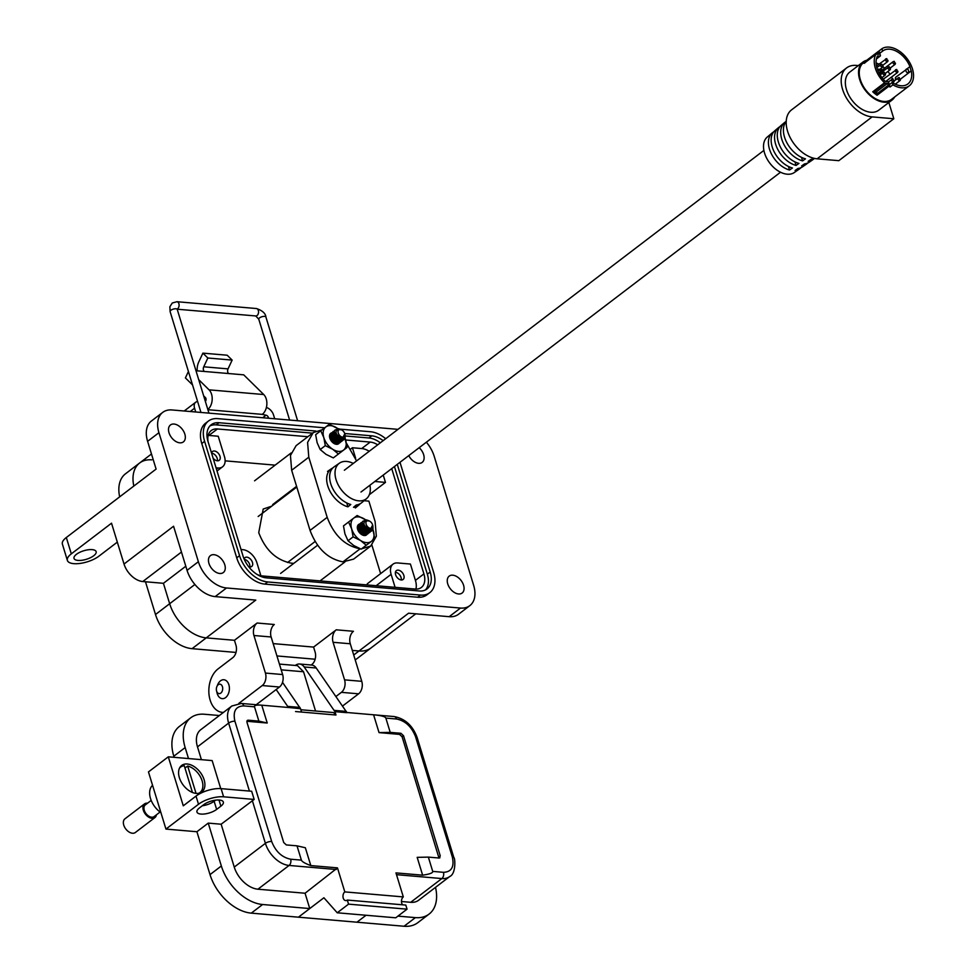 <?xml version="1.0" encoding="UTF-8"?>
<svg xmlns="http://www.w3.org/2000/svg" width="975" height="975" viewBox="0 0 975 975"><rect width="100%" height="100%" fill="white"/><g stroke="black" fill="none" stroke-linecap="round" stroke-linejoin="round"><path stroke-width="1.46" d="M371.877 545.062L380.616 573.629M225.127 460.846L275.145 465.136M293.767 563.379L291.44 563.184C276.315 560.296 265.419 550.119 258.741 532.655L263.201 509.048L271.672 506.196M884.532 82.79A23.047 14.723 -127.3 0 1 875.331 68.177A23.047 14.723 -127.3 0 1 875.855 54.393A1.17 0.743 -127.3 0 1 876.379 54.137L878.694 54.332L878.085 52.358A1.17 0.743 -127.3 0 1 878.243 51.517A23.047 14.723 52.7 0 1 878.487 51.309L863.497 62.741A23.047 14.723 52.7 0 0 860.328 79.609A23.047 14.723 52.7 0 0 874.295 97.963A23.047 14.723 52.7 0 0 891.443 99.413L909.297 85.8A23.047 14.723 -127.3 0 1 892.929 84.825L890.065 87.007A23.047 14.723 -127.3 0 1 888.859 86.251L877.073 95.233L876.891 93.1L873.966 91.748L885.251 83.155A1.17 0.743 52.7 0 1 884.532 82.79L872.747 91.772L873.966 91.748M876.415 58.951L880.193 56.075A1.17 0.743 -127.3 0 0 880.352 55.222L879.036 50.932L881.9 48.75A23.047 14.723 -127.3 0 1 912.307 68.445A2.389 1.536 -127.3 0 1 912.612 69.432A23.047 14.723 -127.3 0 1 909.297 85.8M879.755 53.284L882.619 51.114A20.719 13.236 -127.3 0 1 882.765 50.993A20.719 13.236 -127.3 0 1 909.98 66.678A2.389 1.536 -127.3 0 0 909.894 66.678L911.174 70.87L908.176 73.162L908.651 71.248L908.127 69.566L906.884 68.957L908.127 69.566L908.651 71.248M892.491 78.914A20.719 13.236 52.7 0 0 891.577 77.013M889.882 74.149A20.719 13.236 52.7 0 0 887.872 71.455M884.678 68.128A20.719 13.236 52.7 0 0 883.094 66.812M878.865 64.131A20.719 13.236 52.7 0 0 876.098 62.985M900.717 78.938L911.272 70.895A20.719 13.236 -127.3 0 1 907.883 83.947A20.719 13.236 -127.3 0 1 892.198 82.473L889.346 84.642L888.761 82.704A1.17 0.743 -127.3 0 0 887.567 81.607L885.288 81.412A20.719 13.236 -127.3 0 1 877.061 68.323A20.719 13.236 -127.3 0 1 877.512 55.977L879.803 56.184A1.17 0.743 -127.3 0 0 880.193 56.075M907.067 68.823L909.894 66.678M895.403 63.07A1.658 1.06 -127.3 0 1 892.954 62.851A1.658 1.06 -127.3 0 1 893.185 61.644L880.145 71.577A1.658 1.06 52.7 0 0 880.096 73.222M892.198 82.473L892.929 84.825M881.9 48.75L882.619 51.114M876.501 91.784L876.501 91.821A20.719 13.236 -127.3 0 1 876.464 91.784L887.567 83.35L885.251 83.155M890.065 87.007L889.346 84.642M875.855 54.393L864.069 63.375A23.047 14.723 -127.3 0 1 866.458 60.499L878.085 52.358M864.069 63.375L865.105 62.741L864.069 63.375M888.859 86.251A1.17 0.743 52.7 0 1 888.176 85.325L887.567 83.35M880.303 69.018L881.802 70.066L880.523 68.859M878.317 69.103L879.694 70.407L880.157 68.92M876.501 91.821L876.891 93.1M875.099 91.674L876.464 91.784M880.449 68.908L881.9 69.81M878.658 69.14L879.572 70.054L879.962 69.225L879.499 70.103L879.889 69.286L879.499 70.103L878.585 69.201M786.216 121.363A23.51 15.015 52.7 0 0 784.522 137.109A23.51 15.015 52.7 0 0 805.484 158.852L802.583 160.875A23.351 14.918 -127.3 0 1 781.792 139.291A23.351 14.918 -127.3 0 1 784.656 122.484L781.207 125.361A23.144 14.783 52.7 0 0 778.367 142.033A23.144 14.783 52.7 0 0 798.964 163.422L796.063 165.445A22.986 14.686 -127.3 0 1 775.637 144.215A22.986 14.686 -127.3 0 1 778.452 127.676L775.015 130.553A22.778 14.552 52.7 0 0 772.212 146.957A22.778 14.552 52.7 0 0 792.431 167.993L789.531 170.016A22.62 14.442 -127.3 0 1 769.482 149.138A22.62 14.442 -127.3 0 1 772.261 132.856L767.301 137.012A22.328 14.259 52.7 0 0 764.558 153.075A22.328 14.259 52.7 0 0 794.345 172.502L799.671 168.809A22.62 14.442 -127.3 0 1 795.088 170.503L797.989 168.468A22.778 14.552 52.7 0 0 802.62 166.762L806.313 164.214A22.986 14.686 -127.3 0 1 801.621 165.921L804.521 163.897A23.144 14.783 52.7 0 0 809.262 162.167L812.955 159.608A23.351 14.918 -127.3 0 1 808.141 161.35L811.042 159.327A23.51 15.015 52.7 0 0 814.442 158.389M772.261 132.856A22.62 14.442 -127.3 0 1 773.736 131.844M778.452 127.676A22.986 14.686 -127.3 0 1 779.939 126.653M784.656 122.484A23.351 14.918 -127.3 0 1 786.142 121.461M894.697 96.927A23.924 15.283 -127.3 0 1 891.979 100.108A23.924 15.283 -127.3 0 1 874.185 98.609A23.924 15.283 -127.3 0 1 859.682 79.548A23.924 15.283 -127.3 0 1 862.96 62.047A23.924 15.283 -127.3 0 1 866.751 60.267M891.979 100.108L878.767 110.175A23.924 15.283 -127.3 0 1 860.974 108.676A23.924 15.283 -127.3 0 1 846.471 89.627A23.924 15.283 -127.3 0 1 849.749 72.126L862.96 62.047M846.568 67.945L791.578 109.858A29.177 18.635 52.7 0 0 790.359 137.95A29.177 18.635 52.7 0 0 817.135 158.815L872.125 116.89A29.177 18.635 -127.3 0 1 845.349 96.037A29.177 18.635 -127.3 0 1 846.568 67.945A29.177 18.635 -127.3 0 1 856.391 65.41L858.341 65.569M872.125 116.89L893.819 118.755L838.829 160.668L817.135 158.815M893.819 118.755L888.847 102.485M801.036 167.651A22.62 14.442 -127.3 0 1 799.671 168.809M807.678 163.044A22.986 14.686 -127.3 0 1 806.313 164.214M814.332 158.45A23.351 14.918 -127.3 0 1 812.955 159.608M802.583 160.875L801.511 157.365M796.063 165.445L794.978 161.911M789.531 170.016L788.446 166.469M369.927 485.221A22.328 14.259 -127.3 0 1 366.527 498.627A22.328 14.259 -127.3 0 1 349.854 497.652A22.328 14.259 -127.3 0 1 336.07 479.712A22.328 14.259 -127.3 0 1 339.471 463.149A22.328 14.259 -127.3 0 1 353.303 463.418M339.471 463.149L334.157 466.83A22.62 14.442 52.7 0 0 330.708 483.612A22.62 14.442 52.7 0 0 350.768 504.502L347.953 506.817A22.778 14.552 -127.3 0 1 327.734 485.782A22.778 14.552 -127.3 0 1 331.207 468.878A22.778 14.552 -127.3 0 1 332.78 467.988M360.08 503.795A22.778 14.552 -127.3 0 1 358.812 505.087A22.778 14.552 -127.3 0 1 353.511 507.293L356.326 504.977A22.62 14.442 52.7 0 0 361.567 502.783L366.527 498.627M347.953 506.817L346.771 502.966M366.868 528.474L362.542 524.757M369.976 529.73L367.916 530.595L364.065 528.56L362.846 526.622L363.175 523.514L362.42 526.207M369.891 529.73L367.697 530.766L365.381 530.034M368.83 529.523L368.538 530.558M367.673 531.558L366.125 531.96L362.273 529.925L360.75 526.122L361.701 524.696M368.635 529.449L368.379 530.583M367.587 531.619L363.602 531.387M366.673 528.34L367.075 530.485M366.978 531.302L366.758 531.911M366.685 532.045L366.1 532.752M365.881 532.923L364.345 533.325L360.494 531.29L358.971 527.487L359.909 526.061M366.21 527.962L366.856 530.424M366.795 531.217L366.6 531.936M366.527 532.082L366.076 532.74M365.808 532.984L361.81 532.752M365.028 530.095L365.296 531.85M365.186 532.655L364.967 533.276M364.894 533.41L364.321 534.117M364.102 534.288L361.53 534.519M364.613 529.742L365.064 531.777M365.016 532.582L364.808 533.301M364.747 533.447L364.284 534.105M364.016 534.349L362.334 534.848M363.248 531.46L363.504 533.203M363.407 534.02L363.188 534.641M362.834 531.095L363.285 533.142M363.224 533.947L363.029 534.666M361.457 532.813L361.725 534.568M361.043 532.46L361.493 534.495M369.647 521.162A4.558 2.913 52.7 0 0 369.61 521.15A4.558 2.913 52.7 0 0 368.002 520.613A4.558 2.913 52.7 0 0 366.966 520.735L369.391 521.028M362.566 524.574L364.284 525.245M360.64 527.56L361.713 524.782M363.017 527.012L364.65 529.157M358.849 528.925L359.385 526.403M358.995 527.292L360.445 527.792M361.237 528.377L362.858 530.51M357.642 528.718L358.654 529.145M359.446 529.73L361.079 531.875M357.63 528.95L358.873 529.62M372.889 525.976L372.962 528.913L371.694 530.985L369.342 531.668L363.955 528.645L361.896 523.1L362.871 521.259L364.272 520.784M371.572 531.058L369.123 531.826L363.724 528.816L361.664 523.27L362.761 521.357M371.292 529.523L370.671 531.497M370.585 531.619L367.551 533.02L362.164 530.01L360.104 524.465L362.005 522.21M369.793 532.423L367.331 533.191L361.944 530.181L359.885 524.635L360.982 522.71M369.488 529.681L369.391 531.668M369.342 531.838L368.891 532.862M368.806 532.984L365.771 534.385L360.384 531.363L358.325 525.83L360.214 523.563M368.002 533.788L365.552 534.556L360.153 531.533L358.093 526L359.19 524.075M361.847 523.636L362.7 523.941M362.785 523.977L364.089 524.794M367.027 528.596L367.636 530.583M367.746 531.582L367.599 533.02M370.537 528.365A4.351 2.779 52.7 0 0 372.669 525.062A4.351 2.779 52.7 0 0 369.732 521.211A4.351 2.779 52.7 0 0 368.184 520.699A4.351 2.779 52.7 0 0 366.125 524.258A4.351 2.779 52.7 0 0 370.537 528.365M368.94 520.772L366.466 519.882C362.139 522.844 363.37 526.122 370.183 529.742L372.669 525.062M339.008 437.275L334.669 433.558M342.115 438.531L340.056 439.396L336.204 437.361L334.986 435.423L335.315 432.315L334.559 434.996M342.018 438.531L339.824 439.567L337.521 438.835M340.97 438.323L340.677 439.347M340.604 439.493L340.019 440.188M339.8 440.359L338.264 440.761L334.413 438.726L332.889 434.923L333.84 433.497M340.763 438.25L340.519 439.372M340.458 439.518L339.995 440.176M339.727 440.42L335.741 440.188M338.812 437.141L339.215 439.286M339.105 440.103L338.898 440.712M338.825 440.846L338.24 441.553M338.02 441.724L336.485 442.126L332.633 440.078L331.098 436.288L332.048 434.85M338.349 436.763L338.995 439.225M338.934 440.018L334.657 433.79M338.666 440.883L338.215 441.541M337.947 441.785L333.95 441.553M337.167 438.896L337.423 440.639M337.326 441.456L337.106 442.077M336.229 443.089L333.877 443.369L333.596 441.614M336.753 438.531L337.204 440.578M337.155 441.383L336.948 442.102M336.168 443.064L334.608 443.649M335.376 440.249L335.644 442.004M335.534 442.821L335.327 443.43M334.961 439.896L335.424 441.943M335.363 442.735L335.168 443.454M333.182 441.261L333.633 443.223M341.786 429.963A4.558 2.913 52.7 0 0 341.75 429.938A4.558 2.913 52.7 0 0 340.141 429.402A4.558 2.913 52.7 0 0 339.105 429.536L341.53 429.829M334.705 433.363L336.424 434.046M332.78 436.361L333.852 433.582M335.156 435.813L336.789 437.946M330.988 437.726L331.512 435.203M331.134 436.093L332.572 436.581M333.365 437.178L334.998 439.311M329.818 437.531L330.793 437.946M331.585 438.531L333.218 440.676M329.818 437.763L331.013 438.421M345.016 434.765L345.101 437.714L343.822 439.774L341.482 440.456L336.095 437.446L334.023 431.901L335.01 430.06L336.399 429.585M343.712 439.859L341.25 440.627L335.863 437.617L333.803 432.071L334.9 430.146M343.432 438.311L342.81 440.298M342.725 440.42L339.69 441.821L334.303 438.799L332.243 433.266L334.133 430.999M341.933 441.224L339.471 441.992L334.084 438.969L332.024 433.436L333.109 431.511M341.628 438.482L341.518 440.456M341.482 440.639L341.031 441.663M340.945 441.785L337.911 443.186L332.524 440.164L330.452 434.631L332.353 432.364M340.141 442.577L337.679 443.357L332.292 440.334L330.232 434.801L331.329 432.876M333.986 432.425L334.839 432.729M334.913 432.778L336.229 433.595M339.166 437.397L339.775 439.384M339.873 440.383L339.824 441.407M342.676 437.166A4.351 2.779 52.7 0 0 344.797 433.863A4.351 2.779 52.7 0 0 341.859 430.012A4.351 2.779 52.7 0 0 340.324 429.5A4.351 2.779 52.7 0 0 338.264 433.058A4.351 2.779 52.7 0 0 342.676 437.166M341.067 429.573L338.605 428.683C334.267 431.645 335.51 434.923 342.322 438.543L344.797 433.863M364.041 500.711L368.879 501.126L375.095 521.467L376.338 536.25L370.719 546.061L353.584 559.126L342.981 561.856C327.905 558.955 316.924 548.474 310.05 530.412L291.659 470.255L290.452 455.483L296.108 445.66L313.243 432.595L322.067 429.792M346.405 443.138L356.582 460.919M360.323 548.803L360.128 548.791C345.04 545.89 334.059 535.409 327.186 517.347L308.795 457.19L307.588 442.418L313.243 432.595M370.719 546.061L361.493 548.864M337.923 428.707A14.588 9.323 -127.3 0 0 336.692 427.854A14.588 9.323 52.7 0 0 330.744 425.661A14.588 9.323 52.7 0 0 325.845 426.928L329.331 424.283L337.959 428.707M339.227 443.113A6.533 4.18 -127.3 0 1 336.436 444.295A6.533 4.18 -127.3 0 1 334.133 443.54A6.533 4.18 -127.3 0 1 329.818 438.116A6.533 4.18 -127.3 0 1 330.013 434.131A6.533 4.18 -127.3 0 1 330.988 433.156M336.07 443.198L335.376 443.82L337.508 443.345M329.721 437.775L330.208 435.021M332.268 435.325L330.476 435.935M338.471 439.03L334.657 433.985M332.999 442.76L329.928 438.457M334.803 443.479L334.913 442.504M334.839 441.724L333.84 439.189L331.086 436.8M336.582 442.126L336.692 441.151M336.631 440.371L335.619 437.824L332.877 435.435M332.658 442.467L330.086 438.872M334.608 443.479L334.669 442.37M334.559 441.602L333.621 439.347L331.122 437.068M336.399 442.114L336.46 441.017M336.351 440.237L332.902 435.715M332.183 435.484L331.366 435.459M347.003 447.501L343.505 450.145A14.588 9.323 52.7 0 0 345.528 439.469A14.588 9.323 -127.3 0 0 345.016 438.031L347.003 447.501L333.316 457.897L338.423 454.009L332.658 449.219L325.297 445.648L323.822 437.604L320.763 430.779L325.845 426.928A14.588 9.323 52.7 0 0 323.822 437.604A14.588 9.323 52.7 0 0 332.658 449.219A14.588 9.323 52.7 0 0 343.505 450.145L338.423 454.009M333.316 457.897L325.967 454.326L320.202 449.536L325.297 445.648M320.202 449.536L317.131 442.711L315.656 434.667L320.763 430.779M358.556 516.896A14.588 9.323 52.7 0 0 353.669 518.152L357.155 515.519L365.747 519.919A14.588 9.323 -127.3 0 0 364.516 519.09A14.588 9.323 52.7 0 0 358.556 516.896M367.063 534.324A6.533 4.18 -127.3 0 1 364.26 535.531A6.533 4.18 -127.3 0 1 361.944 534.763A6.533 4.18 -127.3 0 1 357.642 529.352A6.533 4.18 -127.3 0 1 357.837 525.367A6.533 4.18 -127.3 0 1 358.837 524.367M363.236 535.056L365.369 534.544M366.368 530.242L362.517 525.05M357.545 528.998L358.069 526.22M360.08 526.561L358.3 527.158M366.271 530.205L362.517 525.245M360.823 533.995L357.752 529.681M362.627 534.69L362.724 533.678M362.651 532.911L361.664 530.412L358.958 528.048M363.188 535.043L363.907 534.434M364.406 533.325L364.516 532.326M364.443 531.546L363.443 529.059L360.738 526.695M360.47 533.703L357.91 530.095M362.444 534.678L362.493 533.544M362.371 532.777L358.983 528.328M364.223 533.313L364.272 532.179M364.163 531.412L360.774 526.963M360.055 526.719L359.214 526.683M372.864 529.267L374.814 538.736L361.14 549.132L366.247 545.244L360.482 540.455L353.121 536.872L351.646 528.84L348.575 522.015L353.669 518.152A14.588 9.323 52.7 0 0 351.646 528.84A14.588 9.323 52.7 0 0 360.482 540.455A14.588 9.323 52.7 0 0 371.329 541.381L366.247 545.244M361.14 549.132L353.791 545.549L348.026 540.759L353.121 536.872M348.026 540.759L344.955 533.947L343.48 525.903L348.575 522.015M374.814 538.736L371.329 541.381A14.588 9.323 52.7 0 0 373.34 530.705A14.588 9.323 -127.3 0 0 372.852 529.303M408.769 455.617A10.64 6.801 52.7 0 0 422.175 462.394A10.64 6.801 52.7 0 0 423.625 454.606A10.64 6.801 52.7 0 0 419.189 447.683M184.836 434.119A10.64 6.801 52.7 0 0 178.376 425.636A10.64 6.801 52.7 0 0 170.467 424.966A10.64 6.801 52.7 0 0 169.004 432.754A10.64 6.801 52.7 0 0 175.451 441.236A10.64 6.801 52.7 0 0 183.373 441.907A10.64 6.801 52.7 0 0 184.836 434.119M224.774 564.769A10.64 6.801 52.7 0 0 218.327 556.286A10.64 6.801 52.7 0 0 210.405 555.628A10.64 6.801 52.7 0 0 208.942 563.404A10.64 6.801 52.7 0 0 215.402 571.886A10.64 6.801 52.7 0 0 223.312 572.557A10.64 6.801 52.7 0 0 224.774 564.769M463.576 585.256A10.64 6.801 52.7 0 0 457.129 576.786A10.64 6.801 52.7 0 0 449.207 576.115A10.64 6.801 52.7 0 0 447.744 583.903A10.64 6.801 52.7 0 0 454.204 592.373A10.64 6.801 52.7 0 0 462.113 593.044A10.64 6.801 52.7 0 0 463.576 585.256M78.012 560.418A11.566 4.461 -17 0 1 74.027 558.407A11.566 4.461 -17 0 1 79.743 552.325A11.566 4.461 -17 0 1 92.162 549.632A11.566 4.461 -17 0 1 96.147 551.643A11.566 4.461 -17 0 1 90.419 557.724A11.566 4.461 -17 0 1 78.012 560.418M223.458 712.396A23.144 15.405 94.9 0 1 222.312 712.359A23.144 15.405 94.9 0 1 210.137 700.099A23.144 15.405 94.9 0 1 218.059 668.899L232.781 657.674A9.25 6.167 -85.1 0 0 235.95 645.194L234.451 640.295L257.108 623.025A9.25 6.167 -85.1 0 0 253.939 635.505L265.419 673.067A9.25 6.167 94.9 0 1 262.251 685.547L238.79 703.426M213.086 458.104A5.557 3.547 52.7 0 0 219.229 460.322A5.557 3.547 52.7 0 0 219.997 456.263A5.557 3.547 52.7 0 0 216.633 451.839A5.557 3.547 52.7 0 0 212.501 451.498A5.557 3.547 52.7 0 0 211.551 453.107M403.845 575.408A5.557 3.547 52.7 0 0 400.481 570.984A5.557 3.547 52.7 0 0 396.35 570.643A5.557 3.547 52.7 0 0 395.594 574.702A5.557 3.547 52.7 0 0 398.958 579.126A5.557 3.547 52.7 0 0 403.089 579.479A5.557 3.547 52.7 0 0 403.845 575.408M248.674 566.694A5.557 3.547 52.7 0 0 251.684 566.475A5.557 3.547 52.7 0 0 252.452 562.417A5.557 3.547 52.7 0 0 249.088 557.992A5.557 3.547 52.7 0 0 244.957 557.651A5.557 3.547 52.7 0 0 244.091 558.943M208.431 421.054L205.591 423.211A27.763 17.733 52.7 0 0 201.776 443.528L236.73 557.846A27.763 17.733 52.7 0 0 264.871 584.11L417.641 597.224A27.763 17.733 52.7 0 0 426.989 594.811L429.817 592.642A27.763 17.733 -127.3 0 1 420.469 595.067L267.698 581.953A27.763 17.733 -127.3 0 1 239.558 555.677L204.616 441.358A27.763 17.733 -127.3 0 1 208.431 421.054A27.763 17.733 -127.3 0 1 217.766 418.641L324.675 427.818M426.38 442.187A27.763 17.733 -127.3 0 1 434.204 456.312L473.643 585.329A27.763 17.733 -127.3 0 1 469.84 605.633A27.763 17.733 -127.3 0 1 460.492 608.059L226.517 587.974A27.763 17.733 -127.3 0 1 198.376 561.71L158.937 432.693A27.763 17.733 -127.3 0 1 162.74 412.376A27.763 17.733 -127.3 0 1 172.087 409.963L397.983 429.353M340.312 429.158L370.549 431.754A27.763 17.733 -127.3 0 1 385.686 438.726M399.994 462.308L433.631 572.337A27.763 17.733 -127.3 0 1 429.817 592.642M162.74 412.376L151.417 421.017A27.763 17.733 52.7 0 0 147.603 441.322L156.098 469.085L66.324 537.518A18.513 7.142 163 0 0 62.388 544.111L67.385 560.442A18.513 7.142 163 0 0 80.06 563.428A18.513 7.142 163 0 0 98.853 556.213L117.317 542.124M66.324 537.518L71.321 553.849L111.528 523.197L124.02 564.025L173.562 526.244L187.054 570.338A27.763 17.733 52.7 0 0 215.183 596.602L255.791 600.088L206.237 637.869L234.451 640.295L206.237 637.869A36.099 23.059 -127.3 0 1 169.662 603.72L163.422 583.306L142.777 581.539A18.513 11.822 -127.3 0 1 124.02 564.025M311.208 665.011L311.915 664.463A9.25 6.167 -85.1 0 0 315.083 651.983L313.584 647.083L273.171 643.61L313.584 647.083L336.241 629.813A9.25 6.167 -85.1 0 0 333.072 642.293L344.565 679.855A9.25 6.167 94.9 0 1 341.396 692.335L335.997 696.455M352.304 650.41L359.007 650.983L352.304 650.41M353.718 655.017L359.007 650.983A36.099 23.059 -127.3 0 0 371.158 647.839A36.099 23.059 -127.3 0 1 359.007 650.983L408.562 613.202L449.17 616.688A27.763 17.733 52.7 0 0 458.506 614.274L469.84 605.633M315.888 431.035L219.022 422.723A23.144 14.783 52.7 0 0 211.234 424.734A23.144 14.783 52.7 0 0 208.053 441.663L243.007 555.982A23.144 14.783 52.7 0 0 266.455 577.87L419.226 590.984A23.144 14.783 52.7 0 0 427.013 588.961A23.144 14.783 52.7 0 0 430.194 572.045L397.276 464.38M383.163 440.651A23.144 14.783 52.7 0 0 371.792 435.837L344.699 433.509M151.478 453.984L139.657 462.991A36.099 23.059 -127.3 0 0 133.831 486.062A36.099 23.059 -127.3 0 1 139.657 462.991A36.099 23.059 -127.3 0 1 151.808 459.859M71.321 553.849A18.513 7.142 163 0 0 67.385 560.442M336.241 629.813L353.45 631.288A9.25 6.167 -85.1 0 0 350.281 643.768L361.762 681.33A9.25 6.167 94.9 0 1 358.593 693.822L342.615 705.997M257.108 623.025L274.304 624.5A9.25 6.167 -85.1 0 0 271.135 636.98L282.628 674.542A9.25 6.167 94.9 0 1 279.459 687.022L256.242 704.718M209.918 425.941A23.144 14.783 -127.3 0 1 216.182 424.881L312.524 433.144M345.211 435.947L368.964 437.994A23.144 14.783 -127.3 0 1 380.335 442.808M394.448 466.538L427.355 574.202A23.144 14.783 -127.3 0 1 425.49 589.912M185.798 566.243L163.422 583.306L169.662 603.72A36.099 23.059 -127.3 0 0 206.237 637.869L192.075 648.668A36.099 23.059 -127.3 0 1 155.5 614.518L145.482 581.77M377.703 444.819A18.513 11.822 52.7 0 0 370.207 442.077L345.674 439.969M256.986 574.372A18.513 11.822 52.7 0 0 262.373 575.945L415.143 589.058A18.513 11.822 52.7 0 0 421.371 587.45A18.513 11.822 52.7 0 0 423.918 573.909L391.731 468.609M307.832 436.715L217.437 428.963A18.513 11.822 52.7 0 0 211.209 430.572A18.513 11.822 52.7 0 0 208.089 441.76M208.163 435.398A18.513 11.822 -127.3 0 1 208.942 435.435L218.229 436.239L224.469 456.653A13.882 8.873 -127.3 0 1 222.568 466.806A13.882 8.873 -127.3 0 1 217.888 468.012L216.06 467.854M350.842 448.963L352.426 447.757L361.713 448.549A18.513 11.822 -127.3 0 1 369.208 451.291M383.236 475.081L385.466 482.393L369.342 494.691M395.094 587.34L391.121 574.324A13.882 8.873 -127.3 0 1 393.023 564.159A13.882 8.873 -127.3 0 1 397.702 562.953L410.426 564.05L415.423 580.381A18.513 11.822 -127.3 0 1 415.923 589.095M385.466 482.393L374.839 481.479M355.607 458.14L352.426 447.757M366.588 584.89A13.882 8.873 -127.3 0 1 368.111 583.16L393.023 564.159M241.032 549.51L242.86 549.668A13.882 8.873 -127.3 0 1 256.925 562.807L260.873 575.725M119.669 496.848A36.099 23.059 -127.3 0 1 125.507 473.789L139.657 462.991M415.777 613.823L356.996 658.637A36.099 23.059 -127.3 0 1 355.18 659.819M315.144 659.222L276.937 655.943M235.999 652.433L192.075 648.668M198.717 379.665L209.064 389.842A11.481 7.642 94.9 0 1 211.551 394.192A11.481 7.642 94.9 0 1 207.846 409.5M207.907 409.707L262.287 414.375A11.481 7.642 -85.1 0 0 266.224 398.885A11.481 7.642 -85.1 0 0 263.738 394.534L243.713 374.839L195.987 370.744M205.359 401.383A2.291 1.523 -85.1 0 0 205.932 398.47A2.291 1.523 -85.1 0 0 205.433 397.605L203.678 395.874M192.526 384.918L185.408 377.91L188.419 371.475M197.206 370.841A12.578 8.373 94.9 0 1 198.778 361.92L202.885 353.133L227.187 355.217L232.147 360.092L228.04 368.879A3.388 2.255 -85.1 0 0 228.528 373.535M202.885 353.133L207.846 358.008L203.738 366.795A3.388 2.255 -85.1 0 0 204.226 371.451M262.287 414.375L266.004 415.216A2.34 1.487 52.7 0 1 268.369 417.422L268.625 418.251M195.731 411.986L194.573 408.208A8.166 5.216 -127.3 0 1 195.695 402.236A8.166 5.216 -127.3 0 1 197.608 401.529M232.147 360.092L207.846 358.008M266.394 407.477A8.166 5.216 -127.3 0 1 273.548 414.997L274.694 418.775M216.901 686.522L217.803 684.45A9.494 6.325 94.9 0 1 223.872 679.746A9.494 6.325 94.9 0 1 228.869 684.779A9.494 6.325 94.9 0 1 228.138 694.322A9.494 6.325 94.9 0 1 222.239 698.661A9.494 6.325 94.9 0 1 217.242 693.627A9.494 6.325 94.9 0 1 217.072 692.993L216.535 690.8A4.741 3.157 94.9 0 1 216.901 686.522A4.741 3.157 94.9 0 1 219.814 684.17A4.741 3.157 94.9 0 1 222.434 686.693A4.741 3.157 94.9 0 1 220.801 693.091A4.741 3.157 94.9 0 1 216.621 691.117A4.741 3.157 94.9 0 1 216.535 690.8M152.563 785.326A18.513 11.822 52.7 0 0 150.503 798.464A18.513 11.822 52.7 0 0 160.924 812.675M196.231 793.406A16.66 10.64 -127.3 0 1 180.948 781.499A16.66 10.64 -127.3 0 1 181.642 765.46A16.66 10.64 -127.3 0 1 187.249 764.01A16.66 10.64 -127.3 0 1 202.532 775.917A16.66 10.64 -127.3 0 1 201.837 791.956A16.66 10.64 -127.3 0 1 196.231 793.406M165.945 829.079L198.51 804.265A18.513 7.142 -17 0 1 223.604 796.807L254.17 799.427L251.672 791.261L221.106 788.641A18.513 7.142 163 0 0 196.012 796.1L183.276 805.813L168.297 756.819L148.468 771.92L165.945 829.079L196.913 831.736L210.015 874.612A40.718 26.008 52.7 0 0 251.282 913.136L404.064 926.25A40.718 26.008 52.7 0 0 417.763 922.703L429.097 914.075A40.718 26.008 -127.3 0 1 415.387 917.621L397.934 916.122M188.504 758.55L185.152 747.569A40.718 26.008 -127.3 0 1 190.734 717.783L179.412 726.424A40.718 26.008 52.7 0 0 173.818 756.21L174.159 757.319M435.508 887.36A40.718 26.008 -127.3 0 1 429.097 914.075M309.757 908.554L305.065 893.234L337.472 867.872L344.809 891.893A4.631 3.083 -85.1 0 0 343.005 896.963A4.631 3.083 -85.1 0 0 345.662 900.595A4.631 3.083 -85.1 0 0 347.307 900.059L348.562 904.142L337.228 912.783L323.907 897.768L298.423 917.195L309.757 908.554L262.616 904.507A40.718 26.008 -127.3 0 1 221.349 865.983L208.236 823.107L196.913 831.736M356.923 922.216L366.052 915.257M203.678 804.704L199.424 807.946A11.566 4.461 163 0 0 196.962 812.065A11.566 4.461 163 0 0 204.884 813.93A11.566 4.461 163 0 0 216.633 809.421L220.874 806.179A11.566 4.461 163 0 0 223.336 802.059A11.566 4.461 163 0 0 215.414 800.182A11.566 4.461 163 0 0 203.678 804.704M254.17 799.427L221.142 824.216L208.236 823.107M168.297 756.819L212.16 760.585L220.74 788.617M190.734 717.783A40.718 26.008 -127.3 0 1 204.445 714.248L219.363 715.528M276.169 689.532L288.429 707.484L261.763 705.193L267.223 723.023L246.846 721.281M295.327 665.45A11.566 7.703 94.9 0 1 299.593 664.012L311.634 665.047A11.566 7.703 94.9 0 1 316.217 667.997L346.99 712.688L334.949 711.665L335.973 715.004L333.535 712.554L300.848 709.751M410.707 902.302L441.858 878.56A23.376 14.93 -127.3 0 0 449.719 876.525L418.567 900.278A23.376 14.93 -127.3 0 1 410.707 902.302L401.468 901.509M422.626 875.172L417.178 857.354L428.354 857.11L432.717 871.394C433.01 872.918 429.646 874.173 422.626 875.172L395.96 872.893L403.309 896.915A4.631 3.083 -85.1 0 0 402.638 904.812M337.228 912.783L395.728 917.804L407.05 909.163L405.807 905.08L347.307 900.059M305.065 893.234L257.936 889.2A23.376 14.93 -127.3 0 1 234.256 867.08L221.142 824.216M216.633 809.421L214.134 801.255A11.566 4.461 -17 0 1 202.252 805.789M214.134 801.255L215.548 800.17M201.411 759.659L197.486 746.85A23.376 14.93 -127.3 0 1 200.704 729.751L231.843 706.01A23.376 14.93 -127.3 0 0 228.637 723.097L197.486 746.85M335.973 715.016L295.535 711.543L301.555 712.055L300.532 708.703L282.506 682.354M299.593 664.012A11.566 7.703 94.9 0 1 304.176 666.961L334.949 711.665M407.05 909.163L348.562 904.142M403.309 896.915L344.809 891.893M310.806 865.581C305.114 863.484 301.97 861.668 301.385 860.133L297.009 845.837L305.346 847.75L310.806 865.581L337.472 867.872M438.969 858.024L402.102 736.783L399.518 734.382L379.043 732.615L373.596 714.797L346.929 712.506M267.223 723.023L258.875 721.11L254.512 706.814C254.17 705.327 256.596 704.791 261.763 705.193L241.349 703.45A4.631 3.083 94.9 0 1 243.787 705.9C235.694 706.217 232.733 711.323 234.914 721.232L271.672 841.474A4.631 1.792 -17 0 0 265.395 843.338L252.293 800.475M315.547 711.019L303.542 671.763L297.448 665.632L279.423 664.085M428.354 857.11L439.067 858.024L440.273 855.94L403.516 735.711L400.932 733.297L390.219 732.383L385.856 718.088C385.21 716.576 381.128 715.479 373.596 714.797L394.132 716.552A4.631 3.083 -85.1 0 1 396.569 719.014C405.295 720.781 411.621 726.692 415.557 736.734A4.631 1.792 -17 0 1 417.154 737.551C412.742 725.632 405.064 718.636 394.132 716.552M390.219 732.383L379.043 732.615M439.067 858.024L439.92 857.805M258.875 721.11L248.162 720.184L246.955 722.268L283.713 842.51L286.297 844.923L297.009 845.837M246.87 721.171L248.162 720.184L247.309 720.415M151.198 800.414L145.275 804.923A7.312 4.668 52.7 0 0 144.97 811.968A7.312 4.668 52.7 0 0 151.686 817.196A7.312 4.668 52.7 0 0 154.148 816.55L160.058 812.041M147.566 803.181A8.592 5.484 52.7 0 0 147.396 803.168A8.592 5.484 52.7 0 0 144.507 803.912A8.592 5.484 52.7 0 0 144.142 812.175A8.592 5.484 52.7 0 0 152.027 818.318A8.592 5.484 52.7 0 0 154.915 817.574A8.592 5.484 52.7 0 0 156.427 814.807M144.507 803.912L124.934 818.829A8.592 5.484 52.7 0 0 124.581 827.092A8.592 5.484 52.7 0 0 132.454 833.235A8.592 5.484 52.7 0 0 135.354 832.492L154.915 817.574M184.994 768.068L187.675 766.033A15.99 10.213 -127.3 0 1 201.094 778.172A15.99 10.213 -127.3 0 1 199.936 792.565A15.99 10.213 -127.3 0 1 198.693 793.309M179.498 768.129A15.99 10.213 -127.3 0 1 180.546 767.13A15.99 10.213 -127.3 0 1 184.275 765.741L192.453 792.468M187.675 766.033L196.036 793.382M211.575 453.192A5.399 3.449 -127.3 0 1 213.391 453.704A5.399 3.449 -127.3 0 1 213.623 453.838A5.399 3.449 -127.3 0 1 217.181 458.311A5.399 3.449 -127.3 0 1 217.279 458.628A5.399 3.449 -127.3 0 1 217.34 460.809M395.387 572.337A5.399 3.449 -127.3 0 1 397.239 572.849A5.399 3.449 -127.3 0 1 397.483 572.983A5.399 3.449 -127.3 0 1 401.042 577.456A5.399 3.449 -127.3 0 1 401.127 577.773A5.399 3.449 -127.3 0 1 401.2 579.954M244.274 559.37A5.399 3.449 -127.3 0 1 245.846 559.857A5.399 3.449 -127.3 0 1 246.078 559.991A5.399 3.449 -127.3 0 1 249.637 564.464A5.399 3.449 -127.3 0 1 249.734 564.781A5.399 3.449 -127.3 0 1 249.795 566.962M890.419 68.482A1.658 1.06 -127.3 0 1 887.957 68.262A1.658 1.06 -127.3 0 1 888.737 66.909M887.932 60.34A1.658 1.06 -127.3 0 1 885.471 60.133A1.658 1.06 -127.3 0 1 886.251 58.78M890.638 67.738L895.184 64.277L894.258 61.34L893.185 61.644A1.658 1.06 -127.3 0 1 893.734 61.498M885.434 73.954A1.658 1.06 -127.3 0 1 882.984 73.747A1.658 1.06 -127.3 0 1 883.764 72.394M882.984 65.947A1.658 1.06 -127.3 0 1 880.535 65.727A1.658 1.06 -127.3 0 1 881.315 64.374M897.89 71.175A1.658 1.06 -127.3 0 1 895.428 70.956A1.658 1.06 -127.3 0 1 896.208 69.603M900.364 79.28A1.658 1.06 -127.3 0 1 897.902 79.06A1.658 1.06 -127.3 0 1 898.694 77.707M894.124 80.608A1.658 1.06 -127.3 0 1 891.662 80.401A1.658 1.06 -127.3 0 1 892.442 79.048M877.073 95.233A23.047 14.723 -127.3 0 1 872.747 91.772M895.452 79.901L895.854 77.123A2.389 1.536 52.7 0 0 895.525 78.877A2.389 1.536 52.7 0 0 895.842 79.597M908.176 73.162A2.389 1.536 -127.3 0 1 905.946 70.919A2.389 1.536 -127.3 0 1 906.275 69.176A2.389 1.536 -127.3 0 1 906.884 68.957M866.458 60.499L878.243 51.517M888.176 85.325L876.988 93.856M876.476 58.719L879.803 56.184M287.564 562.514L315.108 541.515M342.981 561.856L360.128 548.791M310.05 530.412L327.186 517.347M291.659 470.255L308.795 457.19M420.469 595.067L417.641 597.224M267.698 581.953L264.871 584.11M239.558 555.677L236.73 557.846M204.616 441.358L201.776 443.528M147.603 441.322L158.937 432.693M187.054 570.338L198.376 561.71M215.183 596.602L226.517 587.974M449.17 616.688L460.492 608.059M142.777 581.539L181.46 552.045M333.072 642.293L350.281 643.768M253.939 635.505L271.135 636.98M194.89 584.488L155.5 614.518M216.182 424.881L219.022 422.723M368.964 437.994L371.792 435.837M427.355 574.202L430.194 572.045M344.565 679.855L361.762 681.33M358.593 693.822L341.396 692.335M279.459 687.022L262.251 685.547M282.628 674.542L265.419 673.067M361.713 448.549L370.207 442.077M217.437 428.963L208.942 435.435M415.423 580.381L423.918 573.909M391.121 574.324L376.179 585.707M216.45 469.109L217.888 468.012M209.064 389.842L263.738 394.534M228.04 368.879L203.738 366.795M262.702 417.739L266.004 415.216M267.43 418.141L268.369 417.422M190.235 411.523L194.573 408.208M208.942 413.132L177.243 309.416A3.729 1.438 163 0 0 174.683 308.819A3.729 1.438 163 0 0 170.905 310.269A3.729 1.438 163 0 0 170.113 311.598L169.882 306.723L172.27 303.006L176.938 301.714L256.376 308.527A3.729 2.486 -85.1 0 1 258.338 310.501A3.729 2.486 -85.1 0 1 257.059 315.534A3.729 2.486 -85.1 0 1 255.73 315.949L258.777 319.203A3.729 1.438 -17 0 1 259.569 317.874A3.729 1.438 -17 0 1 263.36 316.424A3.729 1.438 -17 0 1 265.907 317.033C265.553 313.365 262.373 310.525 256.376 308.527M177.145 309.002A3.729 2.486 -85.1 0 0 177.621 308.709A3.729 2.486 -85.1 0 0 178.9 303.688A3.729 2.486 -85.1 0 0 176.938 301.714M415.387 917.621L404.064 926.25M262.616 904.507L251.282 913.136M221.349 865.983L210.015 874.612M198.51 804.265L196.012 796.1M185.152 747.569L173.818 756.21M218.997 800.024L220.874 806.179M221.106 788.641L223.604 796.807M234.256 867.08L265.395 843.338A23.376 14.93 -127.3 0 0 289.075 865.447L257.936 889.2M249.417 791.066L228.637 723.097A4.631 1.792 -17 0 1 234.914 721.232M287.893 706.4L299.934 707.423M316.217 667.997L304.176 666.961M334.34 710.385L346.381 711.421M449.719 876.525C456.434 873.673 454.959 857.098 453.911 857.781A4.631 1.792 163 0 0 452.315 856.976C454.484 866.872 451.523 871.991 443.442 872.32A4.631 3.083 -85.1 0 1 441.858 878.56L396.508 874.672M300.532 708.703L288.429 707.484M336.217 869.493L289.075 865.447A4.631 3.083 94.9 0 0 290.66 859.207C281.933 857.439 275.608 851.528 271.672 841.474M243.787 705.9L254.512 706.814M281.19 669.849L303.542 671.763M385.856 718.088L396.569 719.014M443.442 872.32L432.717 871.394M415.557 736.734L452.315 856.976M399.518 734.382L400.932 733.297M402.102 736.783L403.516 735.711M438.86 857.025L440.273 855.94M301.385 860.133L290.66 859.207M885.641 73.162L890.187 69.688L889.261 66.751L879.389 73.759M883.131 65.032L887.701 61.547L886.775 58.61L876.464 65.959M881.936 77.659L885.215 75.16L884.276 72.223L880.072 74.929M877.963 70.809L882.765 67.153L881.827 64.216L876.83 67.519M885.763 81.449L897.658 72.382L896.732 69.444L883.216 79.231M895.282 84.179L900.132 80.486L899.206 77.549L894.502 80.62M892.661 82.765L893.892 81.815L892.966 78.877L888.274 81.949M895.854 77.123L907.298 68.798M875.989 54.234L864.398 63.082M360.982 492.046L780.524 172.234M344.346 470.242L763.888 150.418M358.812 505.087L355.363 507.975M296.79 487.049L258.156 516.494M331.207 468.878L327.515 471.425M272.671 504.575L296.583 486.354M254.56 480.821L291.098 452.973M320.056 580.893L344.943 561.929M280.581 573.434L317.606 545.208M223.385 712.457L222.312 712.359M222.568 466.806L217.035 471.023M184.202 410.999L195.695 402.236M200.947 412.437L170.113 311.598M177.182 309.209L255.73 315.949M258.777 319.203L289.612 420.054M265.907 317.033L297.619 420.737M417.154 737.551L453.911 857.781M241.349 703.45L231.843 706.01M199.936 792.565L199.058 793.236M180.546 767.13L179.668 767.8"/></g></svg>
